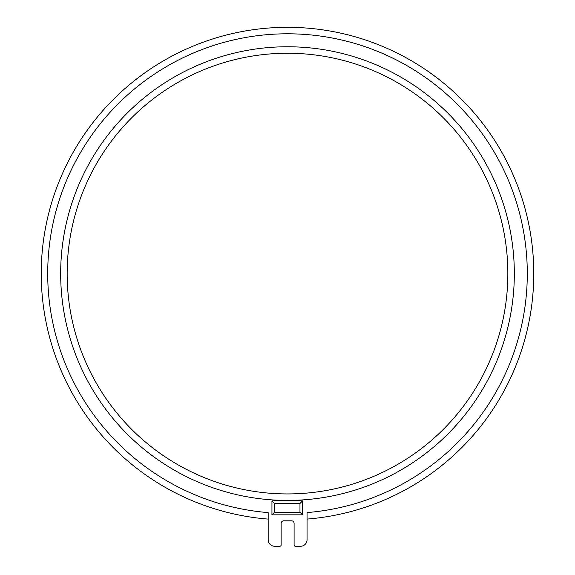 <?xml version="1.0" encoding="UTF-8"?>
<svg xmlns="http://www.w3.org/2000/svg" width="575" height="575" viewBox="0 0 575 575"><rect width="100%" height="100%" fill="white"/><g stroke="black" fill="none" stroke-linecap="round" stroke-linejoin="round"><path stroke-width="0.86" d="M307.057 519.081A246.265 246.265 0 0 0 497.397 144.778A246.265 246.265 0 0 0 77.481 144.979A246.265 246.265 0 0 0 268.173 519.096A246.265 246.265 0 0 1 77.481 144.979A246.265 246.265 0 0 1 497.397 144.778A246.265 246.265 0 0 1 307.057 519.081A246.265 246.265 0 0 0 533.42 260.54A246.265 246.265 0 0 0 280.974 27.406A246.265 246.265 0 0 0 41.235 273.585M302.558 500.911L271.946 500.911L271.946 514.833L274.541 512.239L274.541 503.499L299.97 503.499L299.97 512.239L302.558 514.833L302.558 500.911L299.97 503.499M271.946 500.911L274.541 503.499M299.97 512.239L274.541 512.239L299.97 512.239M281.132 544.956A1.294 1.294 0 0 1 279.838 546.25L274.656 546.25A6.483 6.483 0 0 1 268.173 539.767L268.173 512.598A239.789 239.789 0 0 1 83.095 148.221A239.789 239.789 0 0 1 491.783 148.019A239.789 239.789 0 0 1 307.057 512.577L307.057 539.767A6.483 6.483 0 0 1 300.574 546.25L295.392 546.25A1.294 1.294 0 0 1 294.098 544.956L294.098 523.408A2.595 2.595 0 0 0 291.503 520.813L283.727 520.813A2.595 2.595 0 0 0 281.132 523.408L281.132 544.956M507.847 273.585A220.347 220.347 0 0 1 177.33 464.413A220.347 220.347 0 0 1 177.33 82.764A220.347 220.347 0 0 1 507.847 273.585M271.946 514.833L302.558 514.833M514.323 273.585A226.823 226.823 0 0 0 174.088 77.151A226.823 226.823 0 0 0 174.088 470.027A226.823 226.823 0 0 0 514.323 273.585"/></g></svg>

